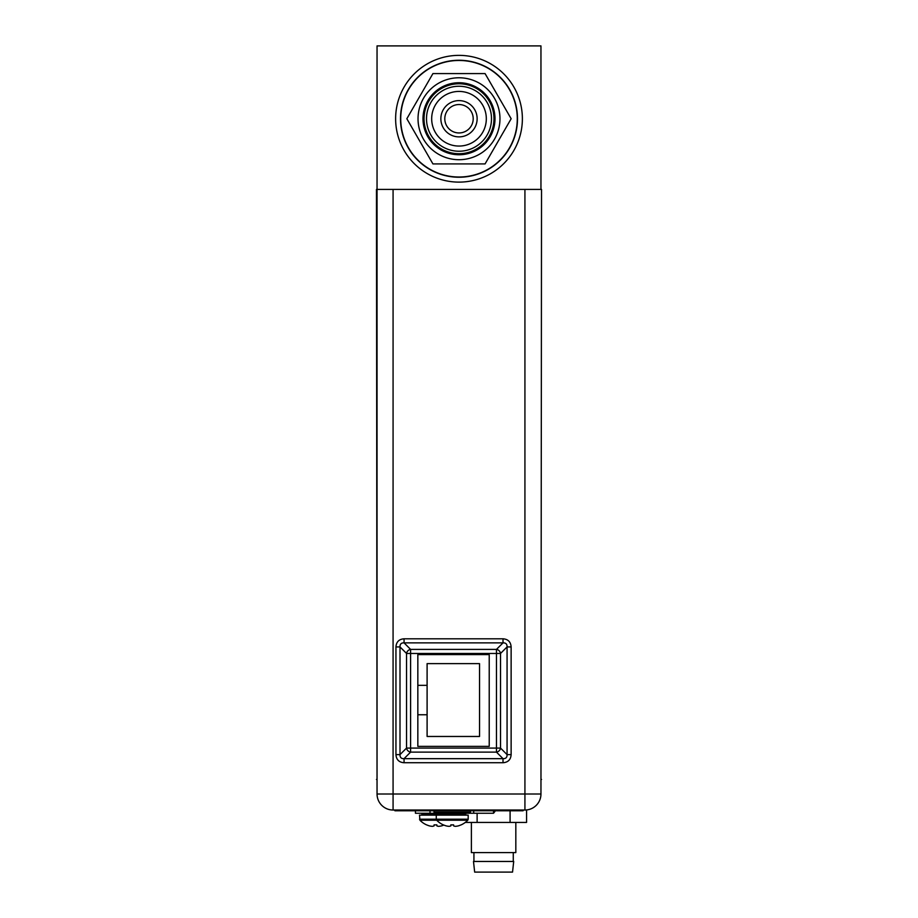 <?xml version="1.0" encoding="UTF-8"?>
<svg xmlns="http://www.w3.org/2000/svg" width="918" height="918" viewBox="0 0 918 918"><rect width="100%" height="100%" fill="white"/><g stroke="black" fill="none" stroke-linecap="round" stroke-linejoin="round"><path stroke-width="1.38" d="M510.087 810.766L510.087 822.425L526.576 822.425L526.576 810.032L524.924 810.032A16.031 16.031 0 0 0 540.954 794.013L524.924 794.013L524.924 810.032L393.076 810.032A16.031 16.031 0 0 1 377.046 794.013L376.472 189.406L540.954 189.406L540.954 45.9L377.046 45.9L377.046 794.013A16.031 16.031 0 0 0 393.076 810.032L393.076 189.406M395.624 118.743A63.376 63.376 0 0 0 459 182.12A63.376 63.376 0 0 0 522.376 118.743A63.376 63.376 0 0 0 459 55.367A63.376 63.376 0 0 0 395.624 118.743M400.5 118.743A58.5 58.5 0 0 0 459 177.243A58.5 58.5 0 0 0 517.5 118.743A58.5 58.5 0 0 0 459 60.255A58.5 58.5 0 0 0 400.5 118.743M442.751 146.88A32.486 32.486 0 0 0 487.137 134.992A32.486 32.486 0 0 0 475.249 90.607A32.486 32.486 0 0 0 430.863 102.495A32.486 32.486 0 0 0 442.751 146.88M466.103 106.442A14.206 14.206 0 0 0 446.699 111.64A14.206 14.206 0 0 0 451.897 131.044A14.206 14.206 0 0 0 471.301 125.846A14.206 14.206 0 0 0 466.103 106.442M441.512 149.026A34.964 34.964 0 0 0 489.283 136.231A34.964 34.964 0 0 0 476.488 88.461A34.964 34.964 0 0 0 428.717 101.267A34.964 34.964 0 0 0 441.512 149.026M438.517 154.224A40.977 40.977 0 0 0 494.481 139.226A40.977 40.977 0 0 0 479.483 83.263A40.977 40.977 0 0 0 423.519 98.26A40.977 40.977 0 0 0 438.517 154.224M432.929 73.578L485.071 73.578L511.154 118.743L485.071 163.909L432.929 163.909L406.846 118.743L432.929 73.578M429.865 169.21A58.27 58.27 0 0 1 408.533 89.608A58.27 58.27 0 0 1 488.135 68.276A58.27 58.27 0 0 1 509.467 147.878A58.27 58.27 0 0 1 429.865 169.21M445.345 142.405A27.322 27.322 0 0 0 482.661 132.399A27.322 27.322 0 0 0 472.655 95.082A27.322 27.322 0 0 0 435.339 105.088A27.322 27.322 0 0 0 445.345 142.405A27.322 27.322 0 0 1 435.339 105.088A27.322 27.322 0 0 1 472.655 95.082A27.322 27.322 0 0 1 482.661 132.399A27.322 27.322 0 0 1 445.345 142.405M449.935 134.453A18.142 18.142 0 0 0 474.709 127.809A18.142 18.142 0 0 0 468.065 103.034A18.142 18.142 0 0 0 443.291 109.678A18.142 18.142 0 0 0 449.935 134.453M477.004 87.566A36.009 36.009 0 0 0 427.822 100.739A36.009 36.009 0 0 0 440.996 149.932A36.009 36.009 0 0 0 490.178 136.748A36.009 36.009 0 0 0 477.004 87.566M489.225 746.368L489.225 654.591L417.839 654.591L417.839 746.368L489.225 746.368M410.598 653.467L410.598 649.405A4.372 3.81 -45 0 0 406.548 653.467L500.528 653.467L500.528 748.078L496.466 748.078L496.466 752.129A4.372 3.81 135 0 0 500.528 748.078L507.069 754.619C507.172 757.419 505.818 758.773 503.018 758.67L503.018 762.732C508.056 762.365 510.764 759.656 511.131 754.619L507.069 754.619L507.069 646.926L511.131 646.926C510.764 641.889 508.056 639.18 503.018 638.802L503.018 642.864C505.818 642.772 507.172 644.115 507.069 646.926L500.528 653.467A4.372 3.81 45 0 0 496.466 649.405L496.466 748.078L406.548 748.078A4.372 3.81 -135 0 0 410.598 752.129L410.598 653.467M400.007 646.926C399.904 644.115 401.258 642.761 404.058 642.864L404.058 638.802C399.02 639.18 396.312 641.877 395.945 646.926L400.007 646.926L406.548 653.467L406.548 748.078L400.007 754.619L395.945 754.619C396.312 759.656 399.02 762.365 404.058 762.732L404.058 758.67C401.258 758.773 399.904 757.419 400.007 754.619L400.007 646.926M540.954 794.013L541.528 189.406L540.954 794.013M493.528 810.766L493.528 813.245A26.519 26.519 0 0 0 495.376 810.766M494.595 810.766A27.678 27.678 0 0 1 493.528 812.269M431.46 813.245L415.441 813.245L415.441 810.766M493.528 813.245L465.862 813.245L473.711 813.245L473.711 810.766M430.003 813.245L430.003 810.766M417.839 714.755L427.099 714.755L427.099 736.465L479.54 736.465L479.54 663.622L427.099 663.622L427.099 685.333L417.839 685.333M427.099 685.333L427.099 714.755M435.476 815.138L419.515 815.138L419.928 820.233A21.688 21.688 0 0 0 426.583 824.892M443.853 825.064A21.642 21.642 0 0 1 441.592 825.867A21.263 18.417 90 0 1 438.586 826.338A21.263 10.637 90 0 1 436.853 825.867L436.853 824.846L435.396 824.892M426.698 824.892L426.698 824.892A21.642 21.642 0 0 0 429.349 825.867A21.263 18.417 -90 0 0 432.355 826.338A21.263 10.637 -90 0 0 434.088 825.867L434.088 824.846L435.476 824.892M419.515 819.212L436.268 819.212L436.268 815.138L468.18 815.138L468.18 819.212L436.268 819.212L436.681 820.233A21.688 21.688 0 0 0 443.337 824.892M461.008 824.892L461.008 824.892A21.642 21.642 0 0 1 458.346 825.867A21.263 18.417 90 0 1 455.339 826.338A21.263 10.637 90 0 1 453.607 825.867L453.607 824.846L452.149 824.892M443.451 824.892L443.451 824.892A21.642 21.642 0 0 0 446.102 825.867A21.263 18.417 -90 0 0 449.109 826.338A21.263 10.637 -90 0 0 450.841 825.867L450.841 824.846L452.23 824.892M434.019 810.766L434.019 812.223L470.441 812.223L470.441 810.766M515.824 822.425L515.824 852.581L471.382 852.581L471.382 822.425M493.597 861.463L473.493 861.463L474.663 872.1L512.542 872.1L513.701 861.463L493.597 861.463M477.119 813.245L477.119 822.425L465.277 822.425M510.087 822.425L477.119 822.425M523.099 810.032L523.099 810.766L394.901 810.766L394.901 810.032M410.598 649.405L496.466 649.405L503.018 642.864L404.058 642.864L410.598 649.405M404.058 638.802L503.018 638.802M377.046 794.013L524.924 794.013L524.924 189.406M503.018 762.732L404.058 762.732M511.131 646.926L511.131 754.619M395.945 754.619L395.945 646.926M503.018 758.67L404.058 758.67L410.598 752.129L496.466 752.129L503.018 758.67M461.111 824.892A21.688 21.688 0 0 0 467.767 820.233L419.928 820.233M423.014 815.138L421.844 813.968L438.609 813.968L439.768 815.138M437.438 812.223L438.609 813.968L465.851 813.968L465.851 813.382L421.844 813.245M541.528 779.439L540.954 779.439M377.046 779.439L376.472 779.439M399.273 810.766L399.273 810.032M518.727 810.766L518.727 810.032M421.844 813.968L421.844 813.382M467.767 820.233L468.18 819.212M465.851 813.968L464.68 815.138M465.851 813.382L467.01 812.223M473.929 861.463L473.929 852.581M513.265 861.463L513.265 852.581"/></g></svg>
